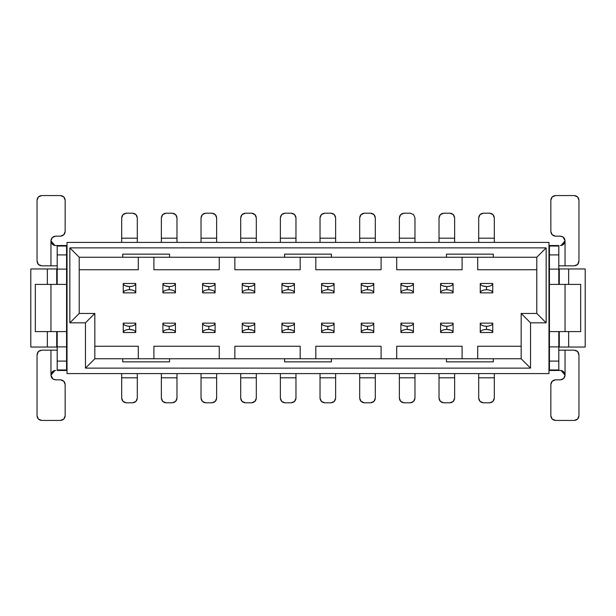 <?xml version="1.0" encoding="UTF-8"?>
<svg xmlns="http://www.w3.org/2000/svg" width="616" height="616" viewBox="0 0 616 616"><rect width="100%" height="100%" fill="white"/><g stroke="black" fill="none" stroke-linecap="round" stroke-linejoin="round"><path stroke-width="0.92" d="M79.21 313.467L94.826 313.467L79.21 313.467L79.21 257.242L69.839 247.878L69.839 322.838L79.21 313.467L69.839 322.838L85.462 322.838L94.826 313.467L85.462 322.838L85.462 368.122L94.826 358.758L94.826 313.467L94.826 358.758L85.462 368.122L85.462 322.838L69.839 322.838L69.839 247.878L546.161 247.878L546.161 322.838L530.538 322.838L530.538 368.122L85.462 368.122L530.538 368.122L530.538 322.838L521.175 313.467L536.79 313.467L536.79 257.242L536.79 313.467L521.175 313.467L521.175 358.758L521.175 313.467L530.538 322.838L546.161 322.838L536.79 313.467L546.161 322.838L546.161 247.878L536.79 257.242L546.161 247.878L69.839 247.878L79.21 257.242L79.21 313.467M30.8 347.039L30.8 268.961L30.8 347.039L47.355 347.039L47.355 331.585L47.355 347.039L56.726 347.039L56.726 331.585L56.726 347.039L30.8 347.039M47.355 284.415L47.355 268.961L30.8 268.961L47.355 268.961L47.355 284.415M56.726 268.961L47.355 268.961L56.726 268.961L56.726 284.415L56.726 268.961L57.196 268.961L56.726 268.961M67.028 373.589L67.028 242.411L67.028 373.589L548.971 373.589L548.971 242.411L67.028 242.411L548.971 242.411L548.971 373.589L67.028 373.589M66.567 286.14L67.028 286.14L66.567 286.14M67.028 329.86L66.567 329.86L67.028 329.86M66.567 268.961L67.028 268.961L66.567 268.961M67.028 347.039L66.567 347.039L67.028 347.039M57.196 347.039L56.726 347.039L57.196 347.039M67.028 273.643L66.567 273.643L67.028 273.643M57.196 273.643L56.726 273.643L57.196 273.643M56.726 279.887L57.196 279.887L56.726 279.887M66.567 279.887L67.028 279.887L66.567 279.887M67.028 336.113L66.567 336.113L67.028 336.113M57.196 336.113L56.726 336.113L57.196 336.113M56.726 342.357L57.196 342.357L56.726 342.357M66.567 342.357L67.028 342.357L66.567 342.357M67.028 284.577L66.567 284.577L67.028 284.577M66.567 331.423L67.028 331.423L66.567 331.423M67.028 329.675L66.567 329.806M66.567 286.194L67.028 286.325M133.749 330.23L129.499 329.398L129.499 326.272L129.499 329.398C133.472 329.683 135.559 330.723 135.743 332.517L135.743 323.146C135.543 324.963 133.464 326.003 129.499 326.272C125.533 325.98 123.446 324.94 123.254 323.146C123.546 325.025 125.626 326.064 129.499 326.272C133.426 326.026 135.505 324.986 135.743 323.146L123.254 323.146L135.743 323.146L135.743 332.517L123.254 332.517L123.254 323.154M123.254 332.517L123.254 323.146L123.254 332.517C123.431 330.723 125.51 329.683 129.499 329.398C125.626 329.606 123.546 330.646 123.254 332.517L135.743 332.517L135.451 331.585M121.691 398.113L121.691 373.589L121.691 398.113C121.991 400.931 123.546 402.494 126.372 402.795L123.061 401.424L121.691 398.113M137.306 373.589L137.306 398.113L137.306 377.808L121.691 377.808L137.306 377.808L137.306 373.589M132.625 402.795L126.372 402.795L132.625 402.795C135.451 402.494 137.006 400.931 137.306 398.113L135.936 401.424L132.625 402.795L135.936 401.424L137.306 398.113M125.248 285.77L129.499 286.602L129.499 289.728L129.499 286.602C125.525 286.317 123.439 285.277 123.254 283.483L123.254 292.854C123.454 291.037 125.541 289.997 129.499 289.728C133.464 290.02 135.551 291.06 135.743 292.854C135.451 290.975 133.372 289.936 129.499 289.728C125.572 289.974 123.493 291.014 123.254 292.854L135.743 292.854L123.254 292.854L123.254 283.483L135.743 283.483L135.743 292.846M135.743 283.483L135.743 292.854L135.743 283.483C135.566 285.277 133.487 286.317 129.499 286.602C133.372 286.394 135.451 285.354 135.743 283.483L123.254 283.483L123.546 284.415M137.306 217.887L137.306 242.411L137.306 217.887C137.006 215.069 135.451 213.506 132.625 213.205L135.936 214.576L137.306 217.887M121.691 242.411L121.691 217.887L121.691 238.192L137.306 238.192L121.691 238.192L121.691 242.411M126.372 213.205L132.625 213.205L126.372 213.205C123.546 213.506 121.991 215.069 121.691 217.887L123.061 214.576L126.372 213.205L123.061 214.576L121.691 217.887M66.567 245.53L66.567 370.47L66.567 331.585L50.943 331.585L66.567 331.585L66.567 245.53L57.196 245.53L66.567 245.53M57.196 370.47L57.196 331.585L57.196 346.885L66.567 346.885L57.196 346.885L57.196 361.099L66.567 361.099L57.196 361.099L57.196 369.97L66.567 369.97L57.196 369.97L57.196 370.47L66.567 370.47L57.196 370.47M57.196 284.415L57.196 245.53L57.196 246.03L66.567 246.03L57.196 246.03L57.196 254.901L66.567 254.901L57.196 254.901L57.196 269.115L66.567 269.115L57.196 269.115L57.196 284.415M57.196 265.835L41.734 265.835L57.196 265.835M52.237 244.059L55.255 245.515M55.633 245.53L57.196 245.53L55.633 245.53C53.076 245.499 51.513 243.936 50.943 240.848L50.943 265.835L50.943 240.848C51.243 238.022 52.807 236.459 55.633 236.159L60.476 236.159C63.294 235.866 64.857 234.303 65.157 231.477L65.157 200.246C64.857 197.42 63.294 195.857 60.476 195.557L41.734 195.557C38.908 195.857 37.345 197.42 37.045 200.246L37.045 261.145C37.345 263.971 38.908 265.535 41.734 265.835L38.415 264.464L37.045 261.145L37.045 200.246L38.415 196.928L41.734 195.557L60.476 195.557L63.787 196.928L65.157 200.246L65.157 231.477L63.787 234.788L60.476 236.159L55.633 236.159C52.807 236.459 51.243 238.022 50.943 240.848C51.474 243.921 53.038 245.484 55.633 245.53M35.328 284.415L66.567 284.415L50.943 284.415L50.943 331.585L35.328 331.585L35.328 284.415L35.328 331.585L50.943 331.585L50.943 284.415L35.328 284.415M54.963 370.516L50.943 375.129C51.474 372.033 53.03 370.47 55.633 370.47C53.076 370.532 51.513 372.087 50.943 375.152L52.83 378.909L55.633 379.841C52.807 379.541 51.243 377.978 50.943 375.152L53.946 370.778M50.943 375.152L50.943 350.165L41.734 350.165L38.415 351.536L37.045 354.855L38.415 351.536L41.734 350.165L57.196 350.165L50.943 350.165L50.943 375.152C51.243 377.978 52.807 379.541 55.633 379.841L60.476 379.841L55.633 379.841M54.924 245.476L50.943 240.848L52.345 237.514L55.633 236.159M41.734 350.165C38.908 350.465 37.345 352.029 37.045 354.855L37.045 415.754C37.345 418.58 38.908 420.143 41.734 420.443L60.476 420.443C63.294 420.143 64.857 418.58 65.157 415.754L65.157 384.523C64.857 381.697 63.294 380.134 60.476 379.841L63.787 381.212L65.157 384.523L65.157 415.754L63.787 419.072L60.476 420.443L41.734 420.443L38.415 419.072L37.045 415.754L37.045 354.855M173.412 330.23L169.169 329.398L169.169 326.272C165.196 325.98 163.117 324.94 162.917 323.146L175.414 323.146L175.414 332.517L162.917 332.517L162.917 323.146C163.217 325.025 165.296 326.064 169.169 326.272C173.096 326.026 175.175 324.986 175.414 323.146L162.917 323.146L162.917 332.517L175.414 332.517L175.414 323.146C175.214 324.963 173.127 326.003 169.169 326.272L169.169 329.398C173.142 329.683 175.221 330.723 175.414 332.517L175.113 331.585M169.169 329.398C165.296 329.606 163.217 330.646 162.917 332.517C163.094 330.723 165.18 329.683 169.169 329.398M161.354 398.113L161.354 373.589L161.354 398.113C161.654 400.931 163.217 402.494 166.043 402.795L162.732 401.424L161.354 398.113M176.977 373.589L176.977 398.113L176.977 377.808L161.354 377.808L176.977 377.808L176.977 373.589M172.287 402.795L166.043 402.795L172.287 402.795C175.113 402.494 176.677 400.931 176.977 398.113L175.599 401.424L172.287 402.795L175.599 401.424L176.977 398.113M164.919 285.77L169.169 286.602L169.169 289.728C173.135 290.02 175.214 291.06 175.414 292.854L162.917 292.854L162.917 283.483L175.414 283.483L175.414 292.854C175.121 290.975 173.034 289.936 169.169 289.728C165.242 289.974 163.155 291.014 162.917 292.854L175.414 292.854L175.414 283.483L162.917 283.483L162.917 292.854C163.125 291.037 165.204 289.997 169.169 289.728L169.169 286.602C165.188 286.317 163.109 285.277 162.917 283.483L163.217 284.415M169.169 286.602C173.034 286.394 175.121 285.354 175.414 283.483C175.237 285.277 173.15 286.317 169.169 286.602M176.977 217.887L176.977 242.411L176.977 217.887C176.677 215.069 175.113 213.506 172.287 213.205L175.599 214.576L176.977 217.887M161.354 242.411L161.354 217.887L161.354 238.192L176.977 238.192L161.354 238.192L161.354 242.411M166.043 213.205L172.287 213.205L166.043 213.205C163.217 213.506 161.654 215.069 161.354 217.887L162.732 214.576L166.043 213.205L162.732 214.576L161.354 217.887M213.082 330.23L208.832 329.398L208.832 326.272C204.866 325.98 202.787 324.94 202.587 323.146L215.076 323.146L215.076 332.517L202.587 332.517L202.587 323.146C202.88 325.025 204.966 326.064 208.832 326.272C212.759 326.026 214.838 324.986 215.076 323.146L202.587 323.146L202.587 332.517L215.076 332.517L215.076 323.146C214.876 324.963 212.797 326.003 208.832 326.272L208.832 329.398C212.813 329.683 214.892 330.723 215.076 332.517L214.784 331.585M208.832 329.398C204.966 329.606 202.88 330.646 202.587 332.517C202.764 330.723 204.843 329.683 208.832 329.398M201.024 398.113L201.024 373.589L201.024 398.113C201.324 400.931 202.887 402.494 205.706 402.795L202.395 401.424L201.024 398.113M216.64 373.589L216.64 398.113L216.64 377.808L201.024 377.808L216.64 377.808L216.64 373.589M211.958 402.795L205.706 402.795L211.958 402.795C214.784 402.494 216.347 400.931 216.64 398.113L215.269 401.424L211.958 402.795L215.269 401.424L216.64 398.113M204.581 285.77L208.832 286.602L208.832 289.728L208.832 286.602C204.859 286.317 202.772 285.277 202.587 283.483L202.587 292.854C202.787 291.037 204.874 289.997 208.832 289.728C212.797 290.02 214.884 291.06 215.076 292.854C214.784 290.975 212.705 289.936 208.832 289.728C204.905 289.974 202.826 291.014 202.587 292.854L215.076 292.854L202.587 292.854L202.587 283.483L215.076 283.483L215.076 292.846M215.076 283.483L215.076 292.854L215.076 283.483C214.899 285.277 212.82 286.317 208.832 286.602C212.705 286.394 214.784 285.354 215.076 283.483L202.587 283.483L202.88 284.415M216.64 217.887L216.64 242.411L216.64 217.887C216.347 215.069 214.784 213.506 211.958 213.205L215.269 214.576L216.64 217.887M201.024 242.411L201.024 217.887L201.024 238.192L216.64 238.192L201.024 238.192L201.024 242.411M205.706 213.205L211.958 213.205L205.706 213.205C202.887 213.506 201.324 215.069 201.024 217.887L202.395 214.576L205.706 213.205L202.395 214.576L201.024 217.887M252.745 330.23L248.502 329.398L248.502 326.272L248.502 329.398C252.475 329.683 254.554 330.723 254.747 332.517L254.747 323.146C254.547 324.963 252.46 326.003 248.502 326.272C244.529 325.98 242.45 324.94 242.25 323.146C242.55 325.025 244.629 326.064 248.502 326.272C252.429 326.026 254.508 324.986 254.747 323.146L242.25 323.146L254.747 323.146L254.747 332.517L242.25 332.517L242.25 323.154M242.25 332.517L242.25 323.146L242.25 332.517C242.427 330.723 244.514 329.683 248.502 329.398C244.629 329.606 242.55 330.646 242.25 332.517L254.747 332.517L254.454 331.585M240.694 398.113L240.694 373.589L240.694 398.113C240.987 400.931 242.55 402.494 245.376 402.795L242.065 401.424L240.694 398.113M256.31 373.589L256.31 398.113L256.31 377.808L240.694 377.808L256.31 377.808L256.31 373.589M251.621 402.795L245.376 402.795L251.621 402.795C254.446 402.494 256.01 400.931 256.31 398.113L254.939 401.424L251.621 402.795L254.939 401.424L256.31 398.113M244.252 285.77L248.502 286.602L248.502 289.728C252.468 290.02 254.547 291.06 254.747 292.854L242.25 292.854L242.25 283.483L254.747 283.483L254.747 292.854C254.454 290.975 252.368 289.936 248.502 289.728C244.575 289.974 242.488 291.014 242.25 292.854L254.747 292.854L254.747 283.483L242.25 283.483L242.25 292.854C242.458 291.037 244.537 289.997 248.502 289.728L248.502 286.602C244.521 286.317 242.442 285.277 242.25 283.483L242.55 284.415M248.502 286.602C252.368 286.394 254.454 285.354 254.747 283.483C254.57 285.277 252.491 286.317 248.502 286.602M256.31 217.887L256.31 242.411L256.31 217.887C256.01 215.069 254.446 213.506 251.621 213.205L254.939 214.576L256.31 217.887M240.694 242.411L240.694 217.887L240.694 238.192L256.31 238.192L240.694 238.192L240.694 242.411M245.376 213.205L251.621 213.205L245.376 213.205C242.55 213.506 240.987 215.069 240.694 217.887L242.065 214.576L245.376 213.205L242.065 214.576L240.694 217.887M292.415 330.23L288.165 329.398L288.165 326.272C284.199 325.98 282.12 324.94 281.92 323.146L294.41 323.146L294.41 332.517L281.92 332.517L281.92 323.146C282.213 325.025 284.299 326.064 288.165 326.272C292.092 326.026 294.179 324.986 294.41 323.146L281.92 323.146L281.92 332.517L294.41 332.517L294.41 323.146C294.209 324.963 292.13 326.003 288.165 326.272L288.165 329.398C292.146 329.683 294.225 330.723 294.41 332.517L294.117 331.585M288.165 329.398C284.299 329.606 282.213 330.646 281.92 332.517C282.097 330.723 284.176 329.683 288.165 329.398M280.357 398.113L280.357 373.589L280.357 398.113C280.657 400.931 282.22 402.494 285.046 402.795L281.728 401.424L280.357 398.113M295.973 373.589L295.973 398.113L295.973 377.808L280.357 377.808L295.973 377.808L295.973 373.589M285.046 402.795L291.291 402.795C294.117 402.494 295.68 400.931 295.973 398.113L294.602 401.424L291.291 402.795L285.046 402.795M283.922 285.77L288.165 286.602L288.165 289.728C292.13 290.02 294.217 291.06 294.41 292.854L281.92 292.854L281.92 283.483L294.41 283.483L294.41 292.854C294.117 290.975 292.038 289.936 288.165 289.728C284.238 289.974 282.159 291.014 281.92 292.854L294.41 292.854L294.41 283.483L281.92 283.483L281.92 292.854C282.12 291.037 284.207 289.997 288.165 289.728L288.165 286.602C284.192 286.317 282.105 285.277 281.92 283.483L282.213 284.415M288.165 286.602C292.038 286.394 294.117 285.354 294.41 283.483C294.24 285.277 292.153 286.317 288.165 286.602M295.973 217.887L295.973 242.411L295.973 217.887C295.68 215.069 294.117 213.506 291.291 213.205L294.602 214.576L295.973 217.887M280.357 242.411L280.357 217.887L280.357 238.192L295.973 238.192L280.357 238.192L280.357 242.411M291.291 213.205L285.046 213.205C282.22 213.506 280.657 215.069 280.357 217.887L281.728 214.576L285.046 213.205L291.291 213.205M332.078 330.23L327.835 329.398L327.835 326.272L327.835 329.398C331.808 329.683 333.895 330.723 334.08 332.517L334.08 323.146C333.88 324.963 331.793 326.003 327.835 326.272C323.87 325.98 321.783 324.94 321.59 323.146C321.883 325.025 323.962 326.064 327.835 326.272C331.762 326.026 333.841 324.986 334.08 323.146L321.59 323.146L334.08 323.146L334.08 332.517L321.59 332.517L321.59 323.154M321.59 332.517L321.59 323.146L321.59 332.517C321.76 330.723 323.847 329.683 327.835 329.398C323.962 329.606 321.883 330.646 321.59 332.517L334.08 332.517L333.787 331.585M320.027 398.113L320.027 373.589L320.027 398.113C320.32 400.931 321.883 402.494 324.709 402.795L321.398 401.424L320.027 398.113M335.643 373.589L335.643 398.113L335.643 377.808L320.027 377.808L335.643 377.808L335.643 373.589M324.709 402.795L330.954 402.795C333.78 402.494 335.343 400.931 335.643 398.113L334.272 401.424L330.954 402.795L324.709 402.795M323.585 285.77L327.835 286.602L327.835 289.728C331.801 290.02 333.88 291.06 334.08 292.854L321.59 292.854L321.59 283.483L334.08 283.483L334.08 292.854C333.787 290.975 331.701 289.936 327.835 289.728C323.908 289.974 321.822 291.014 321.59 292.854L334.08 292.854L334.08 283.483L321.59 283.483L321.59 292.854C321.791 291.037 323.87 289.997 327.835 289.728L327.835 286.602C323.854 286.317 321.775 285.277 321.59 283.483L321.883 284.415M327.835 286.602C331.701 286.394 333.787 285.354 334.08 283.483C333.903 285.277 331.824 286.317 327.835 286.602M335.643 217.887L335.643 242.411L335.643 217.887C335.343 215.069 333.78 213.506 330.954 213.205L334.272 214.576L335.643 217.887M320.027 242.411L320.027 217.887L320.027 238.192L335.643 238.192L320.027 238.192L320.027 242.411M330.954 213.205L324.709 213.205C321.883 213.506 320.32 215.069 320.027 217.887L321.398 214.576L324.709 213.205L330.954 213.205M371.748 330.23L367.498 329.398L367.498 326.272C363.532 325.98 361.453 324.94 361.253 323.146L373.75 323.146L373.75 332.517L361.253 332.517L361.253 323.146C361.546 325.025 363.632 326.064 367.498 326.272C371.425 326.026 373.512 324.986 373.75 323.146L361.253 323.146L361.253 332.517L373.75 332.517L373.75 323.146C373.542 324.963 371.463 326.003 367.498 326.272L367.498 329.398C371.479 329.683 373.558 330.723 373.75 332.517L373.45 331.585M367.498 329.398C363.632 329.606 361.546 330.646 361.253 332.517C361.43 330.723 363.509 329.683 367.498 329.398M359.69 398.113L359.69 373.589L359.69 398.113C359.99 400.931 361.554 402.494 364.379 402.795L361.061 401.424L359.69 398.113M375.306 373.589L375.306 398.113L375.306 377.808L359.69 377.808L375.306 377.808L375.306 373.589M370.624 402.795L364.379 402.795L370.624 402.795C373.45 402.494 375.013 400.931 375.306 398.113L373.935 401.424L370.624 402.795L373.935 401.424L375.306 398.113M363.255 285.77L367.498 286.602L367.498 289.728L367.498 286.602C363.525 286.317 361.446 285.277 361.253 283.483L361.253 292.854C361.453 291.037 363.54 289.997 367.498 289.728C371.471 290.02 373.55 291.06 373.75 292.854C373.45 290.975 371.371 289.936 367.498 289.728C363.571 289.974 361.492 291.014 361.253 292.854L373.75 292.854L361.253 292.854L361.253 283.483L373.75 283.483L373.75 292.846M373.75 283.483L373.75 292.854L373.75 283.483C373.573 285.277 371.486 286.317 367.498 286.602C371.371 286.394 373.45 285.354 373.75 283.483L361.253 283.483L361.546 284.415M375.306 217.887L375.306 242.411L375.306 217.887C375.013 215.069 373.45 213.506 370.624 213.205L373.935 214.576L375.306 217.887M359.69 242.411L359.69 217.887L359.69 238.192L375.306 238.192L359.69 238.192L359.69 242.411M364.379 213.205L370.624 213.205L364.379 213.205C361.554 213.506 359.99 215.069 359.69 217.887L361.061 214.576L364.379 213.205L361.061 214.576L359.69 217.887M411.419 330.23L407.168 329.398L407.168 326.272C403.203 325.98 401.116 324.94 400.924 323.146L413.413 323.146L413.413 332.517L400.924 332.517L400.924 323.146C401.216 325.025 403.295 326.064 407.168 326.272C411.095 326.026 413.174 324.986 413.413 323.146L400.924 323.146L400.924 332.517L413.413 332.517L413.413 323.146C413.213 324.963 411.126 326.003 407.168 326.272L407.168 329.398C411.142 329.683 413.228 330.723 413.413 332.517L413.12 331.585M407.168 329.398C403.295 329.606 401.216 330.646 400.924 332.517C401.101 330.723 403.18 329.683 407.168 329.398M399.361 398.113L399.361 373.589L399.361 398.113C399.653 400.931 401.216 402.494 404.042 402.795L400.731 401.424L399.361 398.113M414.976 373.589L414.976 398.113L414.976 377.808L399.361 377.808L414.976 377.808L414.976 373.589M410.295 402.795L404.042 402.795L410.295 402.795C413.113 402.494 414.676 400.931 414.976 398.113L413.606 401.424L410.295 402.795L413.606 401.424L414.976 398.113M402.918 285.77L407.168 286.602L407.168 289.728C411.134 290.02 413.213 291.06 413.413 292.854L400.924 292.854L400.924 283.483L413.413 283.483L413.413 292.854C413.12 290.975 411.034 289.936 407.168 289.728C403.241 289.974 401.162 291.014 400.924 292.854L413.413 292.854L413.413 283.483L400.924 283.483L400.924 292.854C401.124 291.037 403.203 289.997 407.168 289.728L407.168 286.602C403.187 286.317 401.108 285.277 400.924 283.483L401.216 284.415M407.168 286.602C411.034 286.394 413.12 285.354 413.413 283.483C413.236 285.277 411.157 286.317 407.168 286.602M414.976 217.887L414.976 242.411L414.976 217.887L413.606 214.576L410.295 213.205L413.606 214.576L414.976 217.887M399.361 242.411L399.361 217.887L399.361 238.192L414.976 238.192L399.361 238.192L399.361 242.411M404.042 213.205L410.295 213.205L404.042 213.205C401.216 213.506 399.653 215.069 399.361 217.887L400.731 214.576L404.042 213.205L400.731 214.576L399.361 217.887M490.752 330.23L486.501 329.398L486.501 326.272C482.536 325.98 480.449 324.94 480.257 323.146L492.746 323.146L492.746 332.517L480.257 332.517L480.257 323.146C480.549 325.025 482.628 326.064 486.501 326.272C490.428 326.026 492.507 324.986 492.746 323.146L480.257 323.146L480.257 332.517L492.746 332.517L492.746 323.146C492.546 324.963 490.459 326.003 486.501 326.272L486.501 329.398C490.475 329.683 492.561 330.723 492.746 332.517L492.453 331.585M451.081 330.23L446.831 329.398L446.831 326.272C442.865 325.98 440.787 324.94 440.586 323.146L453.083 323.146L453.083 332.517L440.586 332.517L440.586 323.146C440.879 325.025 442.966 326.064 446.831 326.272C450.758 326.026 452.845 324.986 453.083 323.146L440.586 323.146L440.586 332.517L453.083 332.517L453.083 323.146C452.875 324.963 450.797 326.003 446.831 326.272L446.831 329.398C450.812 329.683 452.891 330.723 453.083 332.517L452.783 331.585M442.588 285.77L446.831 286.602L446.831 289.728L446.831 286.602C442.858 286.317 440.779 285.277 440.586 283.483L440.586 292.854C440.787 291.037 442.873 289.997 446.831 289.728C450.804 290.02 452.883 291.06 453.083 292.854C452.783 290.975 450.704 289.936 446.831 289.728C442.904 289.974 440.825 291.014 440.586 292.854L453.083 292.854L440.586 292.854L440.586 283.483L453.083 283.483L453.083 292.846M482.251 285.77L486.501 286.602L486.501 289.728L486.501 286.602C482.528 286.317 480.442 285.277 480.257 283.483L480.257 292.854C480.457 291.037 482.536 289.997 486.501 289.728C490.467 290.02 492.554 291.06 492.746 292.854C492.453 290.975 490.375 289.936 486.501 289.728C482.574 289.974 480.495 291.014 480.257 292.854L492.746 292.854L480.257 292.854L480.257 283.483L492.746 283.483L492.746 292.846M521.175 358.758L493.324 358.758L521.175 358.758L530.538 368.122L521.175 358.758L521.175 313.467M486.501 329.398C482.628 329.606 480.549 330.646 480.257 332.517C480.434 330.723 482.513 329.683 486.501 329.398M446.831 329.398C442.966 329.606 440.879 330.646 440.586 332.517C440.763 330.723 442.85 329.683 446.831 329.398M453.083 283.483L453.083 292.854L453.083 283.483C452.906 285.277 450.82 286.317 446.831 286.602C450.704 286.394 452.783 285.354 453.083 283.483L440.586 283.483L440.887 284.415M492.746 283.483L492.746 292.854L492.746 283.483C492.569 285.277 490.49 286.317 486.501 286.602C490.375 286.394 492.453 285.354 492.746 283.483L480.257 283.483L480.549 284.415M548.971 286.14L549.433 286.14L548.971 286.14M549.433 284.577L548.971 284.577L549.433 284.577M559.274 279.887L558.804 279.887L559.274 279.887M549.433 279.887L548.971 279.887L549.433 279.887M559.274 273.643L558.804 273.643L559.274 273.643M549.433 273.643L548.971 273.643L549.433 273.643M559.274 268.961L585.2 268.961L585.2 347.039L558.804 347.039L559.274 347.039L559.274 331.585L559.274 347.039L568.645 347.039L568.645 331.585L568.645 347.039L585.2 347.039L585.2 268.961L559.274 268.961L559.274 284.415L559.274 268.961M549.433 268.961L548.971 268.961L549.433 268.961M549.433 347.039L548.971 347.039L549.433 347.039M559.274 342.357L558.804 342.357L559.274 342.357M549.433 342.357L548.971 342.357L549.433 342.357M559.274 336.113L558.804 336.113L559.274 336.113M549.433 336.113L548.971 336.113L549.433 336.113M549.433 331.423L548.971 331.423L549.433 331.423M549.433 329.86L548.971 329.86L549.433 329.86M549.433 370.47L549.433 245.53L549.433 284.415L565.057 284.415L549.433 284.415L549.433 370.47L558.804 370.47L549.433 370.47M558.804 245.53L558.804 284.415L558.804 269.115L549.433 269.115L558.804 269.115L558.804 254.901L549.433 254.901L558.804 254.901L558.804 246.03L549.433 246.03L558.804 246.03L558.804 245.53L549.433 245.53L558.804 245.53M558.804 331.585L558.804 370.47L558.804 369.97L549.433 369.97L558.804 369.97L558.804 361.099L549.433 361.099L558.804 361.099L558.804 346.885L549.433 346.885L558.804 346.885L558.804 331.585M568.645 284.415L568.645 268.961L568.645 284.415M558.804 350.165L574.266 350.165L558.804 350.165M563.763 371.941L560.745 370.486M560.368 370.47L558.804 370.47L560.368 370.47C562.924 370.501 564.487 372.064 565.057 375.152L565.057 350.165L565.057 375.152C564.757 377.978 563.193 379.541 560.368 379.841L555.524 379.841C552.706 380.134 551.143 381.697 550.843 384.523L550.843 415.754C551.143 418.58 552.706 420.143 555.524 420.443L574.266 420.443C577.092 420.143 578.655 418.58 578.955 415.754L578.955 354.855C578.655 352.029 577.092 350.465 574.266 350.165L577.585 351.536L578.955 354.855L578.955 415.754L577.585 419.072L574.266 420.443L555.524 420.443L552.213 419.072L550.843 415.754L550.843 384.523L552.213 381.212L555.524 379.841L560.368 379.841C563.193 379.541 564.757 377.978 565.057 375.152C564.525 372.079 562.962 370.516 560.368 370.47M580.672 331.585L549.433 331.585L565.057 331.585L565.057 284.415L580.672 284.415L580.672 331.585L580.672 284.415L565.057 284.415L565.057 331.585L580.672 331.585M561.037 245.484L565.057 240.871C564.525 243.967 562.97 245.53 560.368 245.53C562.924 245.468 564.487 243.913 565.057 240.848L563.17 237.091L560.368 236.159C563.193 236.459 564.757 238.022 565.057 240.848L562.054 245.222M565.057 240.848L565.057 265.835L574.266 265.835L577.585 264.464L578.955 261.145L577.585 264.464L574.266 265.835L558.804 265.835L565.057 265.835L565.057 240.848C564.757 238.022 563.193 236.459 560.368 236.159L555.524 236.159L560.368 236.159M561.076 370.524L565.057 375.152L563.655 378.486L560.368 379.841M574.266 265.835C577.092 265.535 578.655 263.971 578.955 261.145L578.955 200.246C578.655 197.42 577.092 195.857 574.266 195.557L555.524 195.557C552.706 195.857 551.143 197.42 550.843 200.246L550.843 231.477C551.143 234.303 552.706 235.866 555.524 236.159L552.213 234.788L550.843 231.477L550.843 200.246L552.213 196.928L555.524 195.557L574.266 195.557L577.585 196.928L578.955 200.246L578.955 261.145M454.647 217.887L454.647 242.411L454.647 217.887C454.346 215.069 452.783 213.506 449.957 213.205L453.268 214.576L454.647 217.887M439.023 242.411L439.023 217.887L439.023 238.192L454.647 238.192L439.023 238.192L439.023 242.411M439.023 398.113L439.023 373.589L439.023 398.113C439.323 400.931 440.887 402.494 443.713 402.795L440.402 401.424L439.023 398.113M454.647 373.589L454.647 398.113L454.647 377.808L439.023 377.808L454.647 377.808L454.647 373.589M478.694 398.113L478.694 373.589L478.694 398.113C478.994 400.931 480.549 402.494 483.375 402.795L480.064 401.424L478.694 398.113M494.309 373.589L494.309 398.113L494.309 377.808L478.694 377.808L494.309 377.808L494.309 373.589M494.309 217.887L494.309 242.411L494.309 217.887C494.009 215.069 492.453 213.506 489.628 213.205L492.939 214.576L494.309 217.887M478.694 242.411L478.694 217.887L478.694 238.192L494.309 238.192L478.694 238.192L478.694 242.411M443.713 213.205L449.957 213.205L443.713 213.205C440.887 213.506 439.323 215.069 439.023 217.887L440.402 214.576L443.713 213.205L440.402 214.576L439.023 217.887M449.957 402.795L443.713 402.795L449.957 402.795C452.783 402.494 454.346 400.931 454.647 398.113L453.268 401.424L449.957 402.795L453.268 401.424L454.647 398.113M489.628 402.795L483.375 402.795L489.628 402.795C492.453 402.494 494.009 400.931 494.309 398.113L492.939 401.424L489.628 402.795L492.939 401.424L494.309 398.113M483.375 213.205L489.628 213.205L483.375 213.205C480.549 213.506 478.994 215.069 478.694 217.887L480.064 214.576L483.375 213.205L480.064 214.576L478.694 217.887M536.79 269.739L477.708 269.739L477.708 257.242L477.708 269.739L536.79 269.739M462.092 257.242L462.092 269.739L396.712 269.739L396.712 257.242L396.712 269.739L462.092 269.739L462.092 257.242M381.096 257.242L381.096 269.739L315.808 269.739L315.808 257.242L315.808 269.739L381.096 269.739L381.096 257.242M300.192 257.242L300.192 269.739L234.865 269.739L234.865 257.242L234.865 269.739L300.192 269.739L300.192 257.242M219.25 257.242L219.25 269.739L153.908 269.739L153.908 257.242L153.908 269.739L219.25 269.739L219.25 257.242M138.292 257.242L138.292 269.739L79.21 269.739L138.292 269.739L138.292 257.242M94.826 313.467L94.826 346.261L138.292 346.261L138.292 358.758L138.292 346.261L94.826 346.261L94.826 358.758L122.707 358.758L94.826 358.758M153.908 358.758L153.908 346.261L219.25 346.261L219.25 358.758L219.25 346.261L153.908 346.261L153.908 358.758M234.865 358.758L234.865 346.261L300.192 346.261L300.192 358.758L300.192 346.261L234.865 346.261L234.865 358.758M315.808 358.758L315.808 346.261L381.096 346.261L381.096 358.758L381.096 346.261L315.808 346.261L315.808 358.758M396.712 358.758L396.712 346.261L462.092 346.261L462.092 358.758L462.092 346.261L396.712 346.261L396.712 358.758M477.708 358.758L477.708 346.261L521.175 346.261L477.708 346.261L477.708 358.758M79.21 257.242L122.707 257.242L122.707 254.146L169.562 254.146L169.562 257.242L284.577 257.242L284.577 254.146L331.423 254.146L331.423 257.242L446.477 257.242L446.477 254.146L493.324 254.146L493.324 257.242L536.79 257.242L79.21 257.242M493.324 358.758L493.324 361.854L446.477 361.854L446.477 358.758L331.423 358.758L331.423 361.854L284.577 361.854L284.577 358.758L169.562 358.758L169.562 361.854L122.707 361.854L122.707 358.758L493.324 358.758L446.477 358.758L446.477 361.854L493.324 361.854L493.324 358.758M122.707 358.758L122.707 361.854L169.562 361.854L169.562 358.758L122.707 358.758M284.577 358.758L284.577 361.854L331.423 361.854L331.423 358.758L284.577 358.758M493.324 257.242L493.324 254.146L446.477 254.146L446.477 257.242L493.324 257.242M331.423 257.242L331.423 254.146L284.577 254.146L284.577 257.242L331.423 257.242M169.562 257.242L169.562 254.146L122.707 254.146L122.707 257.242L169.562 257.242M135.743 323.146L135.743 332.517M123.254 292.854L123.254 283.483M175.414 323.146L175.414 332.517M162.917 323.146L162.917 332.517M162.917 292.854L162.917 283.483M175.414 292.854L175.414 283.483M215.076 323.146L215.076 332.517M202.587 323.146L202.587 332.517M202.587 292.854L202.587 283.483M254.747 323.146L254.747 332.517M242.25 292.854L242.25 283.483M254.747 292.854L254.747 283.483M294.41 323.146L294.41 332.517M281.92 323.146L281.92 332.517M281.92 292.854L281.92 283.483M294.41 292.854L294.41 283.483M334.08 323.146L334.08 332.517M321.59 292.854L321.59 283.483M334.08 292.854L334.08 283.483M373.75 323.146L373.75 332.517M361.253 323.146L361.253 332.517M361.253 292.854L361.253 283.483M413.413 323.146L413.413 332.517M400.924 323.146L400.924 332.517M400.924 292.854L400.924 283.483M413.413 292.854L413.413 283.483M492.746 323.146L492.746 332.517M480.257 323.146L480.257 332.517M453.083 323.146L453.083 332.517M440.586 323.146L440.586 332.517M440.586 292.854L440.586 283.483M480.257 292.854L480.257 283.483"/></g></svg>
